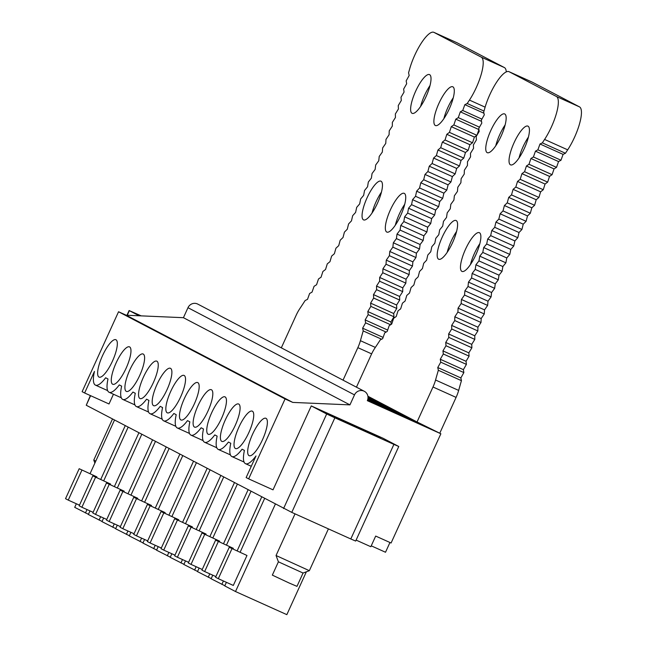 <?xml version="1.0" encoding="UTF-8"?>
<svg xmlns="http://www.w3.org/2000/svg" width="647" height="647" viewBox="0 0 647 647"><rect width="100%" height="100%" fill="white"/><g stroke="black" fill="none" stroke-linecap="round" stroke-linejoin="round"><path stroke-width="0.97" d="M275.298 504.231L235.508 591.536L286.839 614.65L306.363 571.802M235.508 591.536L224.768 585.915L226.401 582.324M224.849 585.737L211.124 578.774L212.758 575.183M211.205 578.596L197.481 571.624L199.122 568.042M197.561 571.455L183.845 564.483L185.479 560.9M183.926 564.313L170.201 557.342L171.835 553.759M170.282 557.164L156.558 550.201L158.191 546.618M156.639 550.023L142.922 543.059L144.556 539.477M143.003 542.882L129.279 535.918L130.912 532.327M129.36 535.74L115.635 528.777L117.269 525.186M115.716 528.599L101.991 521.636L103.633 518.045M102.072 521.458L88.356 514.494L89.99 510.904M88.437 514.316L74.712 507.345L76.346 503.762M240.134 552.19L264.558 498.602M246.976 555.474L229.24 547.281L246.976 555.474L233.316 585.438L218.306 578.677L231.966 548.713M226.49 545.049L250.915 491.461M221.864 584.395L223.417 580.982M237.158 550.848L261.655 497.09M233.332 548.324L215.605 540.14L233.332 548.324L233.033 548.996M208.229 577.253L209.782 573.84M223.514 543.706L248.011 489.949M212.855 537.908L237.271 484.32M219.697 541.183L201.961 532.999L219.697 541.183L219.39 541.846M194.585 570.112L196.138 566.699M209.871 536.565L234.376 482.799M199.211 530.766L223.627 477.179M206.053 534.042L188.317 525.857L206.053 534.042L205.754 534.705M185.568 523.617L209.992 470.037M180.942 562.971L182.494 559.558M196.227 529.424L220.732 475.658M192.41 526.901L174.674 518.716L192.41 526.901L192.11 527.564M171.932 516.476L196.348 462.896M167.298 555.83L168.859 552.417M182.591 522.283L207.089 468.517M178.774 519.759L161.038 511.575L178.774 519.759L178.467 520.423M153.662 548.68L155.215 545.275M168.948 515.133L193.445 461.376M158.289 509.335L182.705 455.755M165.131 512.618L147.395 504.434L165.131 512.618L164.823 513.281M140.019 541.539L141.572 538.134M155.304 507.992L179.809 454.234M144.645 502.193L169.069 448.614M151.487 505.477L133.751 497.292L151.487 505.477L151.188 506.14M126.375 534.398L127.928 530.985M141.669 500.851L166.166 447.093M131.001 495.052L155.426 441.464M137.843 498.336L120.116 490.151L137.843 498.336L137.544 498.999M112.74 527.256L114.293 523.844M128.025 493.71L152.522 439.952M117.366 487.911L141.782 434.323M124.208 491.186L106.472 483.002L124.208 491.186L123.9 491.857M99.096 520.115L100.649 516.702M114.382 486.568L138.887 432.811M103.722 480.77L128.138 427.182M110.564 484.045L92.828 475.86L110.564 484.045L110.265 484.708M114.503 420.04L90.079 473.628M85.453 512.974L87.005 509.561M100.746 479.427L125.243 425.661M96.921 476.904L79.185 468.719L96.921 476.904L96.621 477.567M94.462 371.41L84.628 392.988L82.12 391.678L118.547 311.757L126.246 315.218L183.424 317.693L187.978 307.697A7.319 7.036 117.6 0 1 197.788 304.106L364.31 391.289A7.319 7.036 117.6 0 0 354.499 394.888L349.946 404.876L292.767 402.41L285.068 398.94L248.65 478.861L246.143 477.551L255.977 455.973A29.277 8.071 114.2 0 1 245.504 463.689A29.277 8.071 114.2 0 1 244.42 450.417L242.067 449.188A29.277 8.071 114.2 0 1 231.869 456.547A29.277 8.071 114.2 0 1 230.777 443.276L228.423 442.047A29.277 8.071 114.2 0 1 218.225 449.406A29.277 8.071 114.2 0 1 217.133 436.135L214.788 434.905A29.277 8.071 114.2 0 1 204.581 442.257A29.277 8.071 114.2 0 1 203.49 428.993L201.144 427.764A29.277 8.071 114.2 0 1 190.946 435.116A29.277 8.071 114.2 0 1 189.854 421.844L187.501 420.615A29.277 8.071 114.2 0 1 177.302 427.974A29.277 8.071 114.2 0 1 176.21 414.703L173.865 413.473A29.277 8.071 114.2 0 1 163.659 420.833A29.277 8.071 114.2 0 1 162.567 407.561L160.221 406.332A29.277 8.071 114.2 0 1 150.015 413.692A29.277 8.071 114.2 0 1 148.931 400.42L146.578 399.191A29.277 8.071 114.2 0 1 136.38 406.551A29.277 8.071 114.2 0 1 135.288 393.279L132.942 392.05A29.277 8.071 114.2 0 1 122.736 399.409A29.277 8.071 114.2 0 1 121.644 386.138L119.299 384.908A29.277 8.071 114.2 0 1 109.092 392.268A29.277 8.071 114.2 0 1 108 378.996L105.655 377.767A29.277 8.071 114.2 0 1 95.457 385.127A29.277 8.071 114.2 0 1 94.462 371.41M285.068 398.94L118.547 311.757M102.461 355.801A20.494 5.645 114.2 0 1 115.894 339.732A20.494 5.645 114.2 0 1 112.489 361.05A20.494 5.645 114.2 0 1 99.064 377.112A20.494 5.645 114.2 0 1 102.461 355.801M116.104 362.943A20.494 5.645 114.2 0 1 129.529 346.881A20.494 5.645 114.2 0 1 126.133 368.192A20.494 5.645 114.2 0 1 112.699 384.253A20.494 5.645 114.2 0 1 116.104 362.943M129.748 370.084A20.494 5.645 114.2 0 1 143.173 354.022A20.494 5.645 114.2 0 1 139.768 375.333A20.494 5.645 114.2 0 1 126.343 391.395A20.494 5.645 114.2 0 1 129.748 370.084M143.391 377.225A20.494 5.645 114.2 0 1 156.817 361.163A20.494 5.645 114.2 0 1 153.412 382.474A20.494 5.645 114.2 0 1 139.987 398.544A20.494 5.645 114.2 0 1 143.391 377.225M157.027 384.367A20.494 5.645 114.2 0 1 170.46 368.305A20.494 5.645 114.2 0 1 167.055 389.615A20.494 5.645 114.2 0 1 153.622 405.685A20.494 5.645 114.2 0 1 157.027 384.367M170.671 391.508A20.494 5.645 114.2 0 1 184.096 375.446A20.494 5.645 114.2 0 1 180.699 396.757A20.494 5.645 114.2 0 1 167.266 412.826A20.494 5.645 114.2 0 1 170.671 391.508M184.314 398.657A20.494 5.645 114.2 0 1 197.739 382.587A20.494 5.645 114.2 0 1 194.335 403.906A20.494 5.645 114.2 0 1 180.909 419.968A20.494 5.645 114.2 0 1 184.314 398.657M197.95 405.798A20.494 5.645 114.2 0 1 211.383 389.729A20.494 5.645 114.2 0 1 207.978 411.047A20.494 5.645 114.2 0 1 194.553 427.109A20.494 5.645 114.2 0 1 197.95 405.798M211.593 412.94A20.494 5.645 114.2 0 1 225.019 396.87A20.494 5.645 114.2 0 1 221.622 418.188A20.494 5.645 114.2 0 1 208.188 434.25A20.494 5.645 114.2 0 1 211.593 412.94M225.237 420.081A20.494 5.645 114.2 0 1 238.662 404.019A20.494 5.645 114.2 0 1 235.257 425.33A20.494 5.645 114.2 0 1 221.832 441.391A20.494 5.645 114.2 0 1 225.237 420.081M238.872 427.222A20.494 5.645 114.2 0 1 252.306 411.16A20.494 5.645 114.2 0 1 248.901 432.471A20.494 5.645 114.2 0 1 235.476 448.533A20.494 5.645 114.2 0 1 238.872 427.222M252.516 434.363A20.494 5.645 114.2 0 1 265.949 418.302A20.494 5.645 114.2 0 1 262.545 439.612A20.494 5.645 114.2 0 1 249.111 455.674A20.494 5.645 114.2 0 1 252.516 434.363M356.109 540.099L370.828 546.723L375.689 536.072L391.087 543.003L440.866 433.773L417.048 421.965L432.989 386.995A14.711 4.052 -65.8 0 0 435.56 380.015A266.386 73.418 -65.8 0 1 438.342 370.27L437.76 367.528L460.858 377.929L463.859 372.575L440.761 362.174L440.283 359.255L443.316 353.99L442.944 350.892L445.993 345.733L445.726 342.457L448.792 337.394L448.638 333.957L451.711 329L451.671 325.392L454.752 320.556L454.817 316.787L457.906 312.072L458.068 308.15L461.165 303.556L461.44 299.48L464.53 295.024L464.91 290.802L467.999 286.484L468.485 282.116L471.558 277.943L472.156 273.438L475.213 269.411L475.917 264.785L478.958 260.903L479.759 256.147L482.783 252.427L483.689 247.558L486.69 244L487.701 239.01L490.669 235.621L491.785 230.526L494.712 227.307L495.925 222.115L498.829 219.066L500.139 213.777L503.002 210.906L504.409 205.528L507.224 202.843L508.728 197.384L511.502 194.884L513.095 189.353L515.821 187.04L517.511 181.435L520.172 179.316L521.951 173.647L524.563 171.722L526.432 166.004L528.979 164.273L530.936 158.507L533.419 156.97L535.457 151.163L537.883 149.829L539.994 143.99L542.348 142.858A266.386 73.418 -65.8 0 1 544.588 139.437A29.277 8.071 -65.8 0 0 556.42 96.492L509.157 71.744A29.277 8.071 -65.8 0 0 509.035 71.688A29.277 8.071 -65.8 0 0 484.829 108.146A266.386 73.418 -65.8 0 1 483.689 112.141L484.304 114.826L481.303 120.205L481.813 123.076L478.788 128.365L479.192 131.414L476.152 136.606L476.443 139.833L473.378 144.92L473.564 148.317L470.49 153.299L470.571 156.857L467.49 161.734L467.457 165.454L464.368 170.21L464.231 174.083L461.133 178.709L460.89 182.745L457.801 187.242L457.445 191.423L454.364 195.782L453.903 200.109L450.83 204.323L450.263 208.787L447.198 212.863L446.527 217.457L443.478 221.371L442.702 226.094L439.677 229.855L438.795 234.699L435.787 238.306L434.808 243.256L431.832 246.693L430.748 251.764L427.804 255.031L426.616 260.199L423.704 263.289L422.418 268.554L419.547 271.473L418.172 276.827L415.342 279.561L413.862 285.003L411.08 287.551L409.502 293.067L406.769 295.436L405.111 301.017L402.426 303.192L400.671 308.837L398.042 310.827L396.199 316.529L393.635 318.316L391.702 324.066L389.195 325.659L387.189 331.458L384.747 332.849L382.652 338.68L380.282 339.869A266.386 73.418 -65.8 0 1 374.807 348.223A14.711 4.052 -65.8 0 0 371.257 354.677L356.448 387.173M350.803 538.967L355.672 541.062L398.77 446.487L393.902 444.392L350.803 538.967L291.773 512.384L334.871 417.808L393.902 444.392M90.354 395.568L86.253 405.248L291.773 512.384M440.866 433.773L367.334 400.663A7.319 7.036 117.6 0 0 364.31 391.289M248.65 478.861L273.026 489.844L311.272 405.928L383.129 438.286L398.77 446.487M292.767 402.41L126.246 315.218M349.946 404.876L183.424 317.693M84.628 392.988L109.011 403.971L113.451 394.225M283.564 508.558L326.67 413.983L311.272 405.928M139.097 315.776L129.109 310.528L141.167 315.865M367.658 399.814L418.277 422.604L429.018 428.233L367.407 400.493M417.048 421.965L367.9 396.231L374.451 399.66L367.973 396.748M367.989 396.967L388.095 406.801L368.014 397.759M368.006 397.97L390.99 408.322L401.73 413.951L367.925 398.722M367.884 398.916L404.634 415.463L415.374 421.092L367.714 399.628M377.347 401.18L377.055 401.836M390.99 408.322L390.691 408.977M404.634 415.463L404.335 416.118M418.277 422.604L417.978 423.259M326.67 413.983L334.871 417.808M336.941 418.302A27.813 0.437 24.5 0 0 364.528 430.975A27.813 0.437 24.5 0 0 380.387 437.76A27.813 0.437 24.5 0 0 373.214 434.153A27.813 0.437 24.5 0 0 345.635 421.48A27.813 0.437 24.5 0 0 329.768 414.695A27.813 0.437 24.5 0 0 336.941 418.302M218.306 578.677L215.58 577.253L229.24 547.281M218.322 541.563L204.662 571.536L201.945 570.112L215.605 540.14M204.662 571.536L215.888 576.59M204.678 534.422L191.019 564.394L188.301 562.971L201.961 532.999M191.019 564.394L202.244 569.449M191.043 527.281L177.383 557.253L174.658 555.83L188.317 525.857M177.383 557.253L188.6 562.308M177.399 520.139L163.74 550.112L161.022 548.688L174.674 518.716M163.74 550.112L174.965 555.166M163.756 512.998L150.096 542.97L147.379 541.547L161.038 511.575M150.096 542.97L161.321 548.025M150.112 505.857L136.46 535.829L133.735 534.406L147.395 504.434M136.46 535.829L147.678 540.884M136.477 498.716L122.817 528.688L120.091 527.256L133.751 497.292M122.817 528.688L134.042 533.735M122.833 491.574L109.173 521.539L106.456 520.115L120.116 490.151M109.173 521.539L120.399 526.593M109.189 484.433L95.538 514.397L92.812 512.974L106.472 483.002M95.538 514.397L106.755 519.452M95.554 477.284L81.894 507.256L79.169 505.833L92.828 475.86M81.894 507.256L93.111 512.311M81.91 470.143L68.25 500.115L65.533 498.691L79.185 468.719M68.25 500.115L79.476 505.17M303.055 573.04L296.981 586.36L289.258 583.06L272.338 575.126L278.404 561.806L303.055 573.04L309.355 570.686L328.409 528.882M295.032 513.855L276.051 555.514L309.355 570.686M95.772 461.133L93.775 460.074L94.891 463.066M389.955 542.493L385.515 552.255L371.241 545.825M439.766 433.207L456.086 397.395A14.711 4.052 -65.8 0 0 458.658 390.416L435.56 380.015M463.859 372.575L463.381 369.655L466.414 364.39L466.042 361.293L469.091 356.133L468.824 352.858L471.889 347.795L471.736 344.358L474.809 339.4L474.769 335.793L477.85 330.957L477.915 327.188L481.004 322.473L481.174 318.55L484.263 313.957L484.538 309.881L487.628 305.424L488.008 301.203L491.097 296.884L491.583 292.517L494.656 288.344L495.254 283.839L498.311 279.811L499.015 275.185L502.056 271.303L502.856 266.548L505.881 262.828L506.787 257.959L509.787 254.4L510.798 249.41L513.767 246.022L514.883 240.927L517.81 237.708L519.023 232.516L521.927 229.467L523.237 224.177L526.1 221.306L527.507 215.928L530.322 213.243L531.826 207.784L534.6 205.285L536.193 199.753L538.919 197.44L540.609 191.835L543.27 189.717L545.049 184.047L547.661 182.122L549.529 176.405L552.077 174.674L554.034 168.907L556.517 167.371L558.555 161.564L560.981 160.23L563.092 154.39L565.446 153.258A266.386 73.418 -65.8 0 1 567.686 149.837A29.277 8.071 -65.8 0 0 579.518 106.892L532.255 82.153A29.277 8.071 -65.8 0 0 532.133 82.088A29.277 8.071 -65.8 0 0 532.012 82.04M519.023 157.957A21.23 5.847 114.2 0 1 523.027 146.82A21.23 5.847 114.2 0 1 528.429 137.067M495.748 145.777A21.23 5.847 114.2 0 1 499.751 134.633A21.23 5.847 114.2 0 1 505.153 124.887M565.446 153.258L542.348 142.858M438.342 370.27L461.44 380.671A266.386 73.418 -65.8 0 0 458.658 390.416M461.44 380.671L460.858 377.929M437.76 367.528L440.761 362.174M465.476 249.338A21.23 5.847 -65.8 0 0 461.95 271.408A21.23 5.847 -65.8 0 0 475.86 254.772A21.23 5.847 -65.8 0 0 479.387 232.702A21.23 5.847 -65.8 0 0 465.476 249.338M442.2 237.15A21.23 5.847 -65.8 0 0 438.682 259.229A21.23 5.847 -65.8 0 0 452.585 242.593A21.23 5.847 -65.8 0 0 456.111 220.514A21.23 5.847 -65.8 0 0 442.2 237.15M514.042 142.777A21.23 5.847 -65.8 0 0 510.515 164.848A21.23 5.847 -65.8 0 0 524.426 148.212A21.23 5.847 -65.8 0 0 527.944 126.133A21.23 5.847 -65.8 0 0 514.042 142.777M490.766 130.589A21.23 5.847 -65.8 0 0 487.24 152.668A21.23 5.847 -65.8 0 0 501.15 136.024A21.23 5.847 -65.8 0 0 504.676 113.953A21.23 5.847 -65.8 0 0 490.766 130.589M447.182 252.338A21.23 5.847 114.2 0 1 451.185 241.194A21.23 5.847 114.2 0 1 456.588 231.448M470.458 264.526A21.23 5.847 114.2 0 1 474.461 253.381A21.23 5.847 114.2 0 1 479.864 243.636M537.883 149.829L560.981 160.23M539.994 143.99L563.092 154.39M533.419 156.97L556.517 167.371M535.457 151.163L558.555 161.564M528.979 164.265L552.077 174.674M530.936 158.507L554.034 168.907M524.563 171.722L547.661 182.122M526.432 166.004L549.529 176.405M520.172 179.316L543.27 189.717M521.951 173.647L545.049 184.047M515.821 187.04L538.919 197.44M517.511 181.435L540.609 191.835M511.502 194.884L534.6 205.285M513.095 189.353L536.193 199.753M507.224 202.843L530.322 213.243M508.728 197.384L531.826 207.784M503.002 210.906L526.1 221.306M504.409 205.528L527.507 215.928M498.829 219.066L521.927 229.467M500.139 213.777L523.237 224.177M494.712 227.307L517.81 237.708M495.925 222.115L519.023 232.516M490.669 235.621L513.767 246.022M491.785 230.526L514.883 240.927M486.69 244L509.787 254.4M487.701 239.01L510.798 249.41M482.783 252.427L505.881 262.828M483.689 247.558L506.787 257.959M478.958 260.903L502.056 271.303M479.759 256.147L502.856 266.548M475.213 269.411L498.311 279.811M475.917 264.785L499.015 275.185M471.558 277.943L494.656 288.344M472.156 273.438L495.254 283.839M467.999 286.484L491.097 296.884M468.485 282.116L491.583 292.517M464.53 295.024L487.628 305.424M464.91 290.802L488.008 301.203M461.165 303.556L484.263 313.957M461.44 299.48L484.538 309.881M457.906 312.072L481.004 322.473M458.068 308.15L481.174 318.55M454.752 320.556L477.85 330.957M454.817 316.787L477.915 327.188M451.711 329L474.809 339.4M451.671 325.392L474.769 335.793M448.792 337.394L471.889 347.795M448.638 333.957L471.736 344.358M445.993 345.733L469.091 356.133M445.726 342.457L468.824 352.858M443.316 353.99L466.414 364.39M442.944 350.892L466.042 361.293M440.283 359.255L463.381 369.655M281.316 347.835L296.124 315.34A14.711 4.052 114.2 0 1 299.674 308.87A266.386 73.418 114.2 0 0 305.141 300.523L307.519 299.335L309.606 293.503L312.048 292.112L314.062 286.322L316.569 284.729L318.494 278.978L321.066 277.191L322.902 271.481L325.53 269.5L327.285 263.855L329.97 261.679L331.636 256.091L334.37 253.729L335.939 248.213L338.721 245.658L340.201 240.223L343.031 237.489L344.414 232.136L347.285 229.216L348.571 223.951L351.475 220.853L352.664 215.686L355.607 212.418L356.691 207.355L359.667 203.918L360.654 198.961L363.654 195.362L364.536 190.517L367.561 186.757L368.337 182.033L371.386 178.111L372.057 173.517L375.123 169.449L375.689 164.985L378.762 160.763L379.223 156.445L382.312 152.085L382.66 147.904L385.749 143.408L386 139.372L389.09 134.746L389.227 130.864L392.317 126.116L392.349 122.388L395.43 117.519L395.357 113.961L398.431 108.971L398.245 105.582L401.302 100.487L401.011 97.268L404.051 92.076L403.655 89.027L406.672 83.738L406.17 80.867L409.163 75.489L408.556 72.804A266.386 73.418 114.2 0 0 409.697 68.808A29.277 8.071 114.2 0 1 433.902 32.35A29.277 8.071 114.2 0 1 434.016 32.407L457.114 42.807A29.277 8.071 114.2 0 0 457 42.751A29.277 8.071 114.2 0 0 456.879 42.702M457.114 42.807L504.377 67.555L481.279 57.154L434.016 32.407M481.279 57.154A29.277 8.071 114.2 0 1 469.447 100.091L485.121 107.151M504.377 67.555A29.277 8.071 114.2 0 1 506.294 71.922M386.122 332.065L365.628 322.837L362.619 328.191L363.202 330.924A266.386 73.418 114.2 0 0 360.419 340.694A14.711 4.052 114.2 0 1 357.848 347.657L343.039 380.153M420.607 106.431A21.23 5.847 114.2 0 1 424.61 95.295A21.23 5.847 114.2 0 1 430.012 85.541M443.882 118.619A21.23 5.847 114.2 0 1 447.886 107.483A21.23 5.847 114.2 0 1 453.288 97.729M478.942 129.529L477.009 135.142M476.863 135.385L474.388 137.059L472.528 142.777L469.916 144.71L468.137 150.371L465.468 152.498L463.778 158.094L461.06 160.407L459.459 165.947L456.693 168.446L455.189 173.906L452.366 176.591L450.959 181.969L448.096 184.84L446.786 190.129L443.891 193.17L442.677 198.37L439.742 201.589L438.626 206.684L435.657 210.073L434.647 215.063L431.654 218.613L430.74 223.49L427.724 227.21L426.915 231.966L423.874 235.84L423.17 240.474L420.113 244.501L419.515 248.998L416.442 253.179L415.956 257.538L412.875 261.865L412.487 266.087L409.397 270.543L409.122 274.619L406.033 279.213L405.863 283.135L402.774 287.85L402.717 291.619L399.628 296.455L399.676 300.062L396.595 305.012L396.757 308.457L393.691 313.52L393.95 316.787L390.901 321.955L391.192 324.39M363.202 330.924L381.593 339.206M469.447 100.091A266.386 73.418 114.2 0 0 467.215 103.512L483.996 111.074M362.619 328.191L383.105 337.41M467.215 103.512L464.853 104.644L462.742 110.483L460.316 111.826L458.286 117.625L455.795 119.161L453.846 124.928L451.291 126.658L449.43 132.376L446.818 134.309L445.039 139.97L442.37 142.097L440.68 147.694L437.962 150.007L436.361 155.547L433.595 158.046L432.091 163.505L429.268 166.19L427.861 171.568L424.998 174.439L423.688 179.729M446.786 190.129L423.688 179.72L420.793 182.769L419.579 187.962L416.644 191.189L415.528 196.284L412.56 199.672L411.549 204.654L408.556 208.213L407.642 213.089L404.626 216.81L403.817 221.565L400.776 225.439L400.072 230.073L397.015 234.101L396.417 238.597L393.344 242.779L392.858 247.138L389.777 251.465L389.389 255.686L386.299 260.143L386.024 264.219L382.935 268.812L382.765 272.735L379.676 277.45L379.611 281.219L376.53 286.055L376.578 289.662L373.497 294.611L373.659 298.057L370.594 303.12L370.852 306.387L367.803 311.555L368.175 314.652L365.151 319.917L365.628 322.837M377.452 203.247A21.23 5.847 -65.8 0 0 380.97 181.176A21.23 5.847 -65.8 0 0 367.067 197.812A21.23 5.847 -65.8 0 0 363.541 219.883A21.23 5.847 -65.8 0 0 377.452 203.247M400.719 215.435A21.23 5.847 -65.8 0 0 404.246 193.356A21.23 5.847 -65.8 0 0 390.335 210A21.23 5.847 -65.8 0 0 386.817 232.071A21.23 5.847 -65.8 0 0 400.719 215.435M426.009 96.686A21.23 5.847 -65.8 0 0 429.535 74.607A21.23 5.847 -65.8 0 0 415.633 91.251A21.23 5.847 -65.8 0 0 412.107 113.322A21.23 5.847 -65.8 0 0 426.009 96.686M449.285 108.874A21.23 5.847 -65.8 0 0 452.811 86.795A21.23 5.847 -65.8 0 0 438.901 103.431A21.23 5.847 -65.8 0 0 435.374 125.51A21.23 5.847 -65.8 0 0 449.285 108.874M395.317 225.18A21.23 5.847 114.2 0 1 399.32 214.044A21.23 5.847 114.2 0 1 404.723 204.29M372.049 213A21.23 5.847 114.2 0 1 376.053 201.856A21.23 5.847 114.2 0 1 381.455 192.11M365.151 319.917L387.674 330.059M368.175 314.652L390.618 324.762M367.803 311.555L390.901 321.955M370.852 306.387L393.95 316.787M370.594 303.12L393.691 313.52M373.659 298.057L396.757 308.457M373.497 294.611L396.595 305.012M376.578 289.662L399.676 300.062M376.53 286.055L399.628 296.455M379.619 281.219L402.717 291.619M379.676 277.45L402.774 287.85M382.765 272.735L405.863 283.135M382.935 268.812L406.033 279.213M386.024 264.219L409.122 274.619M386.299 260.143L409.397 270.543M389.389 255.686L412.487 266.087M389.777 251.465L412.875 261.865M392.858 247.138L415.956 257.538M393.344 242.779L416.442 253.179M396.417 238.597L419.515 248.998M397.015 234.101L420.113 244.501M400.072 230.073L423.17 240.474M400.776 225.439L423.874 235.84M403.817 221.565L426.915 231.966M404.626 216.81L427.724 227.21M407.642 213.089L430.74 223.49M408.556 208.213L431.654 218.613M411.549 204.654L434.647 215.055M412.56 199.672L435.657 210.073M415.528 196.284L438.626 206.684M416.644 191.189L439.742 201.589M419.579 187.962L442.677 198.37M420.793 182.769L443.891 193.17M424.998 174.439L448.096 184.84M427.861 171.568L450.959 181.969M429.268 166.19L452.366 176.591M432.091 163.505L455.189 173.906M433.595 158.046L456.693 168.446M436.361 155.547L459.459 165.947M437.962 150.007L461.06 160.407M440.68 147.694L463.778 158.094M442.37 142.097L465.468 152.498M445.039 139.97L468.137 150.371M446.818 134.309L469.916 144.71M449.43 132.376L472.528 142.777M451.291 126.658L474.388 137.059M453.846 124.928L476.904 135.312M455.795 119.161L478.893 129.562M458.286 117.625L479.476 127.168M460.316 111.826L481.514 121.369M462.742 110.483L481.91 119.121M464.853 104.644L483.94 113.241M354.499 394.888L187.978 307.697M86.253 405.248L90.612 395.681M127.257 315.267L129.351 310.673M456.086 397.395L432.989 386.995M567.686 149.837L544.588 139.437M579.518 106.892L556.42 96.492M532.255 82.153L509.157 71.744M357.848 347.657L371.637 353.869M360.419 340.694L375.341 347.407M244.056 462.039L231.869 456.547M251.279 466.285L245.504 463.689M95.457 385.127L107.645 390.61M230.421 454.898L218.225 449.406M216.777 447.748L204.581 442.257M203.134 440.607L190.946 435.116M189.498 433.466L177.302 427.974M175.855 426.324L163.659 420.833M162.211 419.183L150.015 413.692M148.575 412.042L136.38 406.551M134.932 404.901L122.736 399.409M121.288 397.759L109.092 392.268M129.109 310.528L126.958 315.251M278.412 561.814L276.051 555.514M112.497 418.989L93.775 460.074M532.133 82.088L509.035 71.688M433.902 32.35L457 42.751"/></g></svg>
